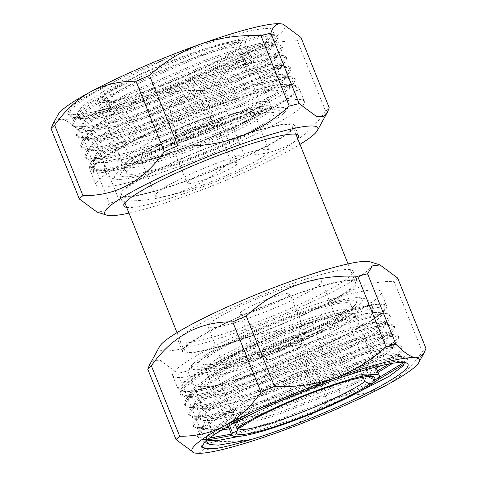 <?xml version="1.0" encoding="UTF-8"?>
<svg xmlns="http://www.w3.org/2000/svg" width="477" height="477" viewBox="0 0 477 477"><rect width="100%" height="100%" fill="white"/><g stroke="black" fill="none" stroke-linecap="round" stroke-linejoin="round"><path stroke-width="0.36" stroke-dasharray="2.38 1.79" d="M173.455 168.435A112.232 13.994 -21.9 0 1 96.098 185.165A112.232 13.994 -21.9 0 1 195.01 130.322A112.232 13.994 -21.9 0 1 304.362 101.446A112.232 13.994 -21.9 0 1 173.455 168.435M178.225 163.957A92.222 11.502 158.1 0 0 281.484 115.16A92.222 11.502 158.1 0 0 195.946 132.636A92.222 11.502 158.1 0 0 122.106 179.227A92.222 11.502 158.1 0 0 178.225 163.957M174.946 144.346A104.511 13.034 158.1 0 0 252.369 111.004L240.963 116.346L166.777 145.515L132.499 155.86L107.194 160.97L98.28 161.166L90.04 160.105L99.639 159.878L126.721 154.363L163.414 143.231L242.841 111.898L273.559 96.67L291.697 85.013L294.231 82.497L295.263 79.599L291.22 78.139L281.68 79.116L255.135 85.967L218.979 98.429L140.626 132.427L110.443 148.991L92.842 161.971L89.694 168.435L94.327 170.766L103.926 170.539L131.008 165.018L167.701 153.892L184.265 148.091L224.649 131.574L243.485 123.018L260.442 114.689C273.059 108.106 282.456 102.489 288.621 97.833C283.493 100.826 276.893 104.224 268.837 108.035L241.326 120.186L208.884 132.803L167.349 146.946L133.071 157.297L107.772 162.407L98.56 162.562L94.458 160.385L96.08 155.782L97.386 154.321L113.8 142.152L141.967 126.643L215.085 94.816L248.827 83.135L273.595 76.69L283.767 75.843L286.254 77.089L282.909 82.116L265.957 92.949L237.254 107.122L163.068 136.285L128.79 146.636L103.485 151.746L94.279 151.901L90.177 149.73L91.793 145.121L93.098 143.66L109.519 131.491L137.68 115.989L210.798 84.155L244.54 72.474L269.308 66.035L279.48 65.188L281.967 66.434L278.622 71.455L261.67 82.288L232.973 96.461L158.781 125.63L124.503 135.975L99.198 141.085L89.992 141.24L85.89 139.069L87.512 134.46L88.811 133L105.232 120.83L133.393 105.328L206.511 73.494L240.253 61.813L265.021 55.374L275.193 54.527L277.686 55.773L274.341 60.794L257.383 71.628L228.686 85.8L154.494 114.969L120.216 125.314L94.911 130.424L85.705 130.579L81.603 128.408L83.225 123.799L84.53 122.339L100.945 110.175L129.106 94.667L202.23 62.833L235.972 51.152L260.74 44.713L270.906 43.866L273.399 45.112L270.054 50.133L253.096 60.967L224.399 75.139L150.207 104.308L115.935 114.659L90.63 119.763L81.418 119.918L77.316 117.747L78.938 113.138L80.243 111.678L96.026 99.908L123.078 84.888A104.511 13.034 -21.9 0 0 77.966 112.214L76.737 116.31L81.138 118.523L90.052 118.332L115.356 113.222L149.635 102.871L223.826 73.708L252.524 59.53L269.475 48.696L271.878 46.323L272.82 43.675L269.052 42.334L260.162 43.276L235.394 49.721L201.652 61.402L128.534 93.23L100.367 108.738L83.952 120.908L81.024 126.971L85.425 129.184L94.339 128.993L119.638 123.883L153.916 113.532L228.107 84.369L256.805 70.191L273.762 59.357L276.159 56.984L277.107 54.336L273.339 52.995L264.449 53.937L239.681 60.376L205.939 72.063L132.815 103.891L104.654 119.399L88.239 131.563L85.311 137.632L89.706 139.844L98.62 139.648L123.925 134.544L158.203 124.193L232.394 95.024L261.092 80.851L278.049 70.018L280.446 67.645L281.394 64.997L277.62 63.656L268.73 64.598L243.962 71.037L210.22 82.718L137.102 114.552L108.941 130.06L92.52 142.224L89.598 148.293L93.993 150.505L102.907 150.309L128.212 145.199L162.49 134.854L236.681 105.685L265.379 91.512L282.33 80.679L284.733 78.3L285.675 75.658L281.907 74.317L273.017 75.259L248.249 81.698L214.507 93.379L141.389 125.212L113.228 140.721L96.807 152.884L93.88 158.954L98.28 161.166M92.949 166.747L92.258 168.333A110.396 13.767 -21.9 0 0 137.674 163.867L111.063 170.116L96.92 171.1L92.949 166.747L101.172 158.412L125.839 143.213L185.636 115.124L253.072 90.582L275.694 84.84L289.563 84.167L289.646 88.185L279.23 96.384L252.369 111.004M92.258 168.333A110.396 13.767 -21.9 0 1 189.381 116.322A110.396 13.767 -21.9 0 1 295.49 86.635A110.396 13.767 -21.9 0 1 288.621 97.833M271.795 36.514L273.637 32.281A110.396 13.767 158.1 0 1 178.821 83.368A110.396 13.767 158.1 0 1 71.323 114.277L85.377 113.842L110.956 108.064L175.721 86.128L244.111 55.588L264.175 43.729L271.801 36.514L269.058 33.515L248.934 36.318L211.549 47.724L172.352 62.636L123.078 84.888M273.637 32.281A110.396 13.767 158.1 0 0 166.801 58.534L134.77 73.947C125.856 78.496 115.249 84.179 107.319 88.966L96.33 95.907L87.625 102.203C82.175 106.538 79.695 109.215 77.966 112.214M71.323 114.277L69.576 108.78L70.876 107.343L69.439 108.947L67.728 113.8L72.11 116.096L81.961 115.905L109.048 110.39L145.741 99.258L225.162 67.925L255.881 52.697L274.019 41.046L277.59 35.626L274.865 34.266L264.008 35.143L237.457 41.994L201.3 54.456L122.947 88.454L92.765 105.018L75.163 118.004L73.726 119.608L72.015 124.461L76.398 126.757L86.248 126.566L113.329 121.045L150.022 109.919L229.449 78.586L260.168 63.358L278.306 51.701L281.871 46.287L279.146 44.921L268.289 45.804L241.744 52.655L205.587 65.116L127.234 99.115L97.052 115.678L79.45 128.659L78.013 130.269L76.302 135.122L80.679 137.418L90.535 137.227L117.616 131.706L154.309 120.574L233.736 89.241L264.449 74.013L282.593 62.362L286.158 56.948L283.433 55.582L272.576 56.465L246.031 63.316L209.874 75.777L131.521 109.776L101.339 126.339L83.731 139.32L82.294 140.924L80.583 145.783L84.966 148.079L94.816 147.888L121.903 142.367L158.597 131.235L238.017 99.902L268.736 84.673L286.874 73.023L290.445 67.609L287.72 66.243L276.863 67.126L250.318 73.977L214.155 86.438L135.808 120.437L105.62 137L88.018 149.981L86.581 151.585L84.87 156.438L89.253 158.74L99.103 158.549L126.184 153.028L162.884 141.896L242.304 110.563L273.023 95.334L291.161 83.684L294.732 78.27L292.002 76.904L281.15 77.781L254.599 84.638L218.442 97.099L140.089 131.097L109.907 147.655L92.305 160.642L90.868 162.246L89.157 167.099L93.54 169.401L103.39 169.21L130.471 163.689L167.165 152.557L246.591 121.224L260.442 114.689M70.876 107.343C72.498 105.375 78.455 101.267 88.746 95.024C100.593 88.334 110.747 83.04 119.196 79.128L89.014 95.692L71.413 108.673L68.265 115.13L72.898 117.467L82.497 117.241L109.579 111.719L146.278 100.587L225.699 69.254L256.417 54.026L274.555 42.375L277.089 39.853L278.127 36.962L274.078 35.495L264.544 36.473L237.993 43.329L201.837 55.791L123.483 89.789L93.301 106.347L75.7 119.333L72.552 125.791L77.185 128.128L86.784 127.902L113.866 122.38L150.559 111.248L229.986 79.915L260.704 64.687L278.842 53.036L281.376 50.514L282.408 47.622L278.365 46.156L268.825 47.134L242.28 53.984L206.124 66.452L127.77 100.45L97.588 117.008L79.981 129.994L76.833 136.452L81.472 138.783L91.071 138.563L118.153 133.041L154.846 121.909L234.267 90.576L264.985 75.348L283.129 63.697L285.657 61.175L286.695 58.283L282.646 56.817L273.112 57.795L246.567 64.645L210.405 77.113L132.057 111.111L101.875 127.669L84.268 140.655L81.12 147.113L85.753 149.444L95.352 149.218L122.434 143.702L159.133 132.57L238.554 101.237L269.272 86.009L287.41 74.358L289.944 71.836L290.982 68.944L286.933 67.478L277.399 68.455L250.848 75.306L214.692 87.774L136.339 121.772L106.156 138.33L88.555 151.316L85.407 157.774L90.04 160.105M167.737 154.22A112.232 13.994 -21.9 0 1 90.386 170.951A112.232 13.994 -21.9 0 1 189.297 116.108A112.232 13.994 -21.9 0 1 298.65 87.231A112.232 13.994 -21.9 0 1 167.737 154.22M137.674 163.867L159.753 156.867L184.265 148.091M119.196 79.128C131.789 73.124 151.513 64.532 166.801 58.534M282.95 24.208A122.553 15.282 -21.9 0 1 252.047 51.289A122.553 15.282 -21.9 0 1 142.134 98.966A122.553 15.282 -21.9 0 1 61.467 119.202A122.553 15.282 -21.9 0 1 58.099 114.599M215.962 84.703A137.37 17.13 -21.9 0 1 202.457 90.558L230.773 160.987A137.37 17.13 158.1 0 0 244.278 155.132L215.962 84.703C226.342 70.089 238.369 58.951 252.047 51.289C265.904 44.087 281.001 40.581 297.332 40.778L325.648 111.207C304.66 140.894 277.536 155.538 244.278 155.132M230.773 160.987C200.519 188.981 161.9 202.814 119.328 200.704L91.018 130.269C106.329 116.352 123.37 105.918 142.134 98.966C161.083 92.478 181.188 89.67 202.457 90.558M91.018 130.269A137.37 17.13 -21.9 0 1 81.108 132.755L109.418 203.19A137.37 17.13 158.1 0 0 119.328 200.704M52.822 124.264L56.435 120.156L61.467 119.202C66.649 120.144 73.19 124.664 81.108 132.755M300.927 37.403A137.37 17.13 -21.9 0 1 297.332 40.778M109.418 203.19L104.719 211.096L97.022 212.074M325.648 111.207A137.37 17.13 158.1 0 0 329.237 107.832M128.969 213.112A114.838 14.322 158.1 0 0 183.883 196.524A114.838 14.322 158.1 0 0 299.985 144.364M126.667 207.394A94.118 11.734 158.1 0 0 215.664 181.695A94.118 11.734 158.1 0 0 297.684 138.646M229.61 139.445A94.118 11.734 158.1 0 0 119.822 195.624A94.118 11.734 158.1 0 0 211.532 171.41A94.118 11.734 158.1 0 0 294.476 125.415A94.118 11.734 158.1 0 0 229.61 139.445M229.139 139.886A92.156 11.49 158.1 0 0 121.647 194.89A92.156 11.49 158.1 0 0 185.159 181.153A92.156 11.49 158.1 0 0 292.657 126.143A92.156 11.49 158.1 0 0 229.139 139.886M247.861 337.114A92.156 11.49 -21.9 0 1 184.343 350.857A92.156 11.49 -21.9 0 1 265.564 305.817A92.156 11.49 -21.9 0 1 355.353 282.11A92.156 11.49 -21.9 0 1 247.861 337.114M124.539 158.036A79.516 9.916 158.1 0 0 122.154 162.252A79.516 9.916 158.1 0 0 122.303 162.526A79.516 9.916 158.1 0 0 176.955 150.398A79.516 9.916 158.1 0 0 269.046 105.244A79.516 9.916 158.1 0 0 269.779 103.241A79.516 9.916 158.1 0 0 269.702 102.937A79.516 9.916 158.1 0 0 203.655 118.928A79.516 9.916 158.1 0 0 124.539 158.036M189.607 138.992A27.058 3.375 -21.9 0 1 170.957 143.022A27.058 3.375 -21.9 0 1 202.516 126.87A27.058 3.375 -21.9 0 1 221.167 122.839A27.058 3.375 -21.9 0 1 189.607 138.992M191.456 137.251A19.301 2.409 -21.9 0 1 178.154 140.131A19.301 2.409 -21.9 0 1 200.668 128.611A19.301 2.409 -21.9 0 1 213.97 125.731A19.301 2.409 -21.9 0 1 191.456 137.251M218.687 167.099A27.058 3.375 -21.9 0 1 237.337 163.062A27.058 3.375 -21.9 0 1 213.487 176.287A27.058 3.375 -21.9 0 1 187.127 183.246A27.058 3.375 -21.9 0 1 218.687 167.099M226.831 159.455A61.181 7.626 -21.9 0 1 268.998 150.338A61.181 7.626 -21.9 0 1 197.633 186.853A61.181 7.626 -21.9 0 1 155.466 195.975A61.181 7.626 -21.9 0 1 226.831 159.455M182.774 149.897A61.181 7.626 -21.9 0 1 140.614 159.02A61.181 7.626 -21.9 0 1 194.533 129.118A61.181 7.626 -21.9 0 1 254.14 113.377A61.181 7.626 -21.9 0 1 182.774 149.897M180.521 152.014A70.638 8.807 158.1 0 0 262.463 111.713A70.638 8.807 158.1 0 0 262.91 109.853A70.638 8.807 158.1 0 0 194.091 128.027A70.638 8.807 158.1 0 0 131.837 162.544A70.638 8.807 158.1 0 0 180.521 152.014M112.184 95.454A70.638 8.807 -21.9 0 1 183.991 61.39A70.638 8.807 -21.9 0 1 238.369 48.791A70.638 8.807 -21.9 0 1 238.261 50.025A70.638 8.807 -21.9 0 1 237.916 50.651L240.014 45.774A74.555 9.296 158.1 0 0 240.444 45.023A74.555 9.296 158.1 0 0 187.199 55.541A74.555 9.296 158.1 0 0 107.182 93.11L112.184 95.454L117.992 109.895A70.638 8.807 158.1 0 0 113.544 114.069L107.742 99.627L102.74 97.278A74.555 9.296 158.1 0 0 103.187 100.2A74.555 9.296 158.1 0 0 164.154 84.334A74.555 9.296 158.1 0 0 235.572 49.948L233.474 54.819A70.638 8.807 -21.9 0 1 165.757 87.357A70.638 8.807 -21.9 0 1 108.225 102.305A70.638 8.807 -21.9 0 1 107.289 101.482A70.638 8.807 -21.9 0 1 107.742 99.627M233.474 54.819L239.275 69.26A70.638 8.807 158.1 0 0 243.723 65.093L237.916 50.651M240.014 45.774L244.498 44.176A79.516 9.916 158.1 0 0 245.154 41.869A79.516 9.916 158.1 0 0 183.406 56.25A79.516 9.916 158.1 0 0 102.704 94.708L107.182 93.11M102.704 94.708L109.96 112.757L117.992 109.895M243.723 65.093L251.755 62.231L244.498 44.176M102.74 97.278L98.256 98.876A79.516 9.916 158.1 0 0 97.6 101.184A79.516 9.916 158.1 0 0 159.354 86.802A79.516 9.916 158.1 0 0 240.056 48.35L247.313 66.398L239.275 69.26M247.313 66.398A79.516 9.916 158.1 0 0 251.755 62.231M240.056 48.35L235.572 49.948M113.544 114.069L105.512 116.931L98.256 98.876M109.96 112.757A79.516 9.916 158.1 0 0 105.512 116.931M197.448 120.609A19.301 2.409 158.1 0 0 174.922 132.081A19.301 2.409 158.1 0 0 174.94 132.129A19.301 2.409 158.1 0 0 188.242 129.255A19.301 2.409 158.1 0 0 210.751 117.736A19.301 2.409 158.1 0 0 210.727 117.688A19.301 2.409 158.1 0 0 197.448 120.609M179.698 104.242A14.704 1.836 -21.9 0 1 169.55 106.395A14.704 1.836 -21.9 0 1 182.524 99.252A14.704 1.836 -21.9 0 1 196.834 95.43A14.704 1.836 -21.9 0 1 179.698 104.242M303.545 308.565A112.232 13.994 158.1 0 0 172.638 375.554A112.232 13.994 158.1 0 0 281.99 346.678A112.232 13.994 158.1 0 0 380.902 291.835A112.232 13.994 158.1 0 0 303.545 308.565M298.775 313.043A92.222 11.502 -21.9 0 1 354.894 297.773A92.222 11.502 -21.9 0 1 281.054 344.364A92.222 11.502 -21.9 0 1 195.516 361.84A92.222 11.502 -21.9 0 1 298.775 313.043M316.978 327.335A104.511 13.034 -21.9 0 1 374.648 312.536L368.739 313.365L343.971 319.805L310.223 331.485L237.105 363.319L208.944 378.827L192.523 390.991L186.006 398.921L187.443 397.311L205.05 384.331L235.233 367.767L313.586 333.769L349.742 321.307L376.287 314.456L387.145 313.574L389.87 314.939L386.304 320.353L368.166 332.01L337.448 347.238L258.021 378.571L221.328 389.697L194.246 395.218L184.396 395.409L180.014 393.114L181.725 388.26L183.162 386.656L200.763 373.67L230.946 357.106L309.299 323.108L324.956 317.426C337.823 313.192 348.854 309.967 358.048 307.754C364.356 306.001 378.058 303.837 379.632 304.201C385.088 304.344 386.674 306.043 384.408 309.311C385.368 307.802 384.504 307.063 381.815 307.087C377.82 307.349 376.472 307.534 368.626 309.436C364.547 310.378 357.076 312.691 346.224 316.364L309.651 330.054L236.532 361.882L208.366 377.39L191.951 389.56L189.023 395.624L193.423 397.836L202.331 397.645L227.636 392.535L261.915 382.184L336.106 353.022L364.804 338.843L381.761 328.009L384.158 325.636L385.106 322.989L381.332 321.647L372.448 322.589L347.673 329.029L313.932 340.715L240.813 372.543L212.653 388.051L196.232 400.215L193.31 406.285L197.705 408.497L206.619 408.3L231.923 403.196L266.202 392.845L340.393 363.677L369.091 349.504L386.042 338.67L388.445 336.297L389.387 333.65L385.619 332.308L376.729 333.25L351.96 339.69L318.219 351.37L245.1 383.204L216.94 398.712L200.519 410.876L197.591 416.94L201.992 419.158L210.906 418.961L236.21 413.851L270.489 403.506L344.674 374.338L373.378 360.165L390.329 349.331L392.732 346.952L393.674 344.311L389.906 342.969L381.016 343.911L356.247 350.351L322.506 362.031L249.388 393.865L221.221 409.373L204.806 421.537L201.878 427.601L206.279 429.819L215.193 429.622L225.031 428.072M228.71 427.32L274.77 414.167L348.961 384.999L377.438 370.945M389.369 363.862L394.616 359.992L397.013 357.613L397.961 354.966L394.193 353.63L385.303 354.572L360.534 361.011L326.793 372.692L253.669 404.526L225.508 420.028L209.087 432.198L206.165 438.262L207.28 439.496M397.961 354.971L398.539 356.402L396.047 355.156L385.875 356.003L361.107 362.448L327.365 374.129L254.247 405.957L228.662 419.891L212.021 431.429A104.511 13.034 158.1 0 0 206.636 437.212A104.511 13.034 158.1 0 0 206.475 439.037A104.511 13.034 158.1 0 0 206.982 439.728M398.539 356.402L395.194 361.423L392.887 363.241M378.017 372.382L349.54 386.436L275.348 415.598L229.288 428.757M221.161 430.308L215.765 431.059L206.559 431.214L202.457 429.038L204.078 424.435L205.384 422.974L221.799 410.804L249.96 395.296L323.084 363.468L356.826 351.787L381.594 345.342L391.76 344.495L394.252 345.742L390.907 350.768L373.95 361.602L345.253 375.775L271.061 404.937L236.783 415.288L211.484 420.398L202.278 420.553L198.17 418.383L199.791 413.774L201.097 412.313L217.512 400.143L245.679 384.641L318.797 352.807L352.539 341.127L377.307 334.687L387.479 333.84L389.965 335.087L386.62 340.107L369.669 350.941L340.972 365.114L266.78 394.282L232.502 404.627L207.197 409.737L197.991 409.892L193.889 407.722L195.504 403.113L196.81 401.652L213.231 389.482L241.392 373.98L314.51 342.146L348.252 330.466L373.02 324.026L383.192 323.179L385.678 324.426L382.333 329.446L365.382 340.28L336.684 354.453L262.493 383.621L228.215 393.966L202.91 399.076L193.704 399.231L189.602 397.061L191.223 392.452M381.773 315.47L384.408 309.311A110.396 13.767 158.1 0 1 285.83 361.393A110.396 13.767 158.1 0 1 181.51 390.365A110.396 13.767 158.1 0 1 275.509 335.874L217.124 363.236L194.372 376.77L183.878 385.589L184.033 391.414L194.843 391.838L215.461 387.861L287.214 364.231L352.932 335.051L374.218 322.595L381.773 315.47L379.102 312.542L374.648 312.536M229.944 425.347L275.628 402.564L331.587 379.722L379.304 364.5L393.877 361.53L403.262 361.626L404.359 362.49M354.465 394.199L294.416 418.937L239.555 436.324M212.021 431.429L207.936 435.62L206.004 438.661L205.504 440.951M205.122 441.285L222.723 428.304L252.911 411.74L331.259 377.742L367.421 365.281L393.966 358.43L403.5 357.452L407.549 358.913L406.511 361.81L404.418 363.945M374.212 382.077L355.121 391.212L275.7 422.544L232.013 435.423M207.388 439.561L202.326 439.418L197.687 437.087L200.835 430.624L218.442 417.643L248.624 401.079L326.978 367.081L363.134 354.62L389.679 347.769L399.213 346.791L403.262 348.252L402.23 351.15L399.696 353.666L380.855 365.704M376.311 368.137L350.839 380.551L271.413 411.884L234.72 423.016L207.638 428.531L198.038 428.757L193.406 426.426L196.554 419.969L214.155 406.982L244.337 390.419L322.69 356.426L358.847 343.959L385.398 337.108L394.932 336.13L398.975 337.597L397.943 340.489L395.409 343.011L377.271 354.661L346.552 369.89L267.126 401.223L230.433 412.355L203.351 417.87L193.751 418.096L189.119 415.765L192.267 409.308L209.868 396.321L240.05 379.764L318.403 345.765L354.566 333.298L381.111 326.447L390.645 325.469L394.694 326.936L393.656 329.828L391.122 332.35L372.984 344L342.265 359.229L262.845 390.562L226.152 401.694L199.064 407.215L189.47 407.436L184.832 405.104L187.98 398.647L205.587 385.66L235.769 369.103L314.116 335.104L350.279 322.637L376.824 315.786L386.358 314.808L390.407 316.275L389.375 319.167L386.841 321.689L368.697 333.34L337.978 348.568L258.558 379.901L221.865 391.033L194.783 396.554L185.183 396.781L180.55 394.443L183.699 387.986L201.3 375L231.482 358.442L309.835 324.443L345.992 311.982L372.537 305.125L379.632 304.201M201.658 446.824L201.437 446.412L203.148 441.559L204.585 439.955L222.193 426.969L252.375 410.411L330.722 376.413L366.885 363.945L393.43 357.094L404.287 356.218L407.012 357.583L404.055 362.454M373.676 380.747L354.584 389.876L275.163 421.209L231.434 434.1M209.141 438.083L200.871 437.94L197.156 435.751L198.861 430.898L200.304 429.294L217.906 416.308L248.088 399.75L326.441 365.752L362.598 353.29L389.143 346.433L400 345.557L402.725 346.922L399.16 352.336L381.022 363.987L350.303 379.215L270.876 410.548L234.183 421.68L207.101 427.201L197.251 427.392L192.869 425.09L194.58 420.237L196.017 418.633L213.618 405.653L243.801 389.089L322.154 355.091L358.31 342.629L384.861 335.778L395.719 334.896L398.444 336.261L394.873 341.675L376.735 353.326L346.016 368.554L266.595 399.887L229.896 411.019L202.814 416.54L192.964 416.731L188.582 414.435L190.293 409.576L191.73 407.972L209.331 394.992L239.52 378.428L317.867 344.43L354.029 331.968L380.574 325.117L391.432 324.235L394.157 325.6L390.585 331.014L372.448 342.665L341.729 357.893L262.308 389.226L225.615 400.358L198.533 405.879L188.677 406.07L184.295 403.775L186.006 398.921M309.263 322.78A112.232 13.994 158.1 0 0 178.35 389.769A112.232 13.994 158.1 0 0 287.703 360.892A112.232 13.994 158.1 0 0 386.614 306.049A112.232 13.994 158.1 0 0 309.263 322.78M275.509 335.874L300.588 326.071L324.956 317.426M149.551 364.881L153.886 360.385L160.117 360.266L177.832 373.378L206.147 443.807C204.186 450.521 200.71 453.633 195.713 453.15L193.751 452.691M206.147 443.807A137.37 17.13 158.1 0 0 216.057 441.32L187.747 370.891A137.37 17.13 -21.9 0 1 177.832 373.378M187.747 370.891C217.995 342.897 256.614 329.07 299.186 331.181L327.502 401.61C312.185 415.533 295.144 425.967 276.38 432.913C257.437 439.406 237.325 442.209 216.057 441.32M327.502 401.61A137.37 17.13 158.1 0 0 341.001 395.755L312.691 325.32A137.37 17.13 -21.9 0 1 299.186 331.181M312.691 325.32C333.679 295.633 360.803 280.989 394.062 281.394L422.372 351.823C411.997 366.437 399.97 377.575 386.292 385.237C372.436 392.44 357.339 395.946 341.001 395.755M422.372 351.823A137.37 17.13 158.1 0 0 425.967 348.454M397.657 278.025A137.37 17.13 -21.9 0 1 394.062 281.394M370.259 261.849A114.838 14.322 -21.9 0 1 287.846 312.53A114.838 14.322 -21.9 0 1 159.562 346.552M243.252 327.264A94.118 11.734 -21.9 0 1 178.386 341.299A94.118 11.734 -21.9 0 1 261.336 295.305A94.118 11.734 -21.9 0 1 353.04 271.085A94.118 11.734 -21.9 0 1 243.252 327.264M247.39 337.555A94.118 11.734 -21.9 0 1 182.524 351.585A94.118 11.734 -21.9 0 1 265.468 305.59A94.118 11.734 -21.9 0 1 357.178 281.376A94.118 11.734 -21.9 0 1 247.39 337.555M209.683 369.842A79.516 9.916 -21.9 0 1 300.045 326.602A79.516 9.916 -21.9 0 1 354.697 314.474A79.516 9.916 -21.9 0 1 354.846 314.748A79.516 9.916 -21.9 0 1 349.748 321.224A79.516 9.916 -21.9 0 1 269.046 359.682A79.516 9.916 -21.9 0 1 207.298 374.063A79.516 9.916 -21.9 0 1 207.221 373.759A79.516 9.916 -21.9 0 1 209.683 369.842M287.392 338.008A27.058 3.375 158.1 0 0 255.833 354.161A27.058 3.375 158.1 0 0 274.484 350.13A27.058 3.375 158.1 0 0 306.043 333.978A27.058 3.375 158.1 0 0 287.392 338.008M285.544 339.749A19.301 2.409 158.1 0 0 263.03 351.269A19.301 2.409 158.1 0 0 276.332 348.389A19.301 2.409 158.1 0 0 298.846 336.869A19.301 2.409 158.1 0 0 285.544 339.749M258.313 309.901A27.058 3.375 158.1 0 0 289.873 293.754A27.058 3.375 158.1 0 0 263.513 300.713A27.058 3.375 158.1 0 0 239.663 313.938A27.058 3.375 158.1 0 0 258.313 309.901M250.169 317.545A61.181 7.626 158.1 0 0 321.534 281.025A61.181 7.626 158.1 0 0 279.367 290.147A61.181 7.626 158.1 0 0 208.002 326.662A61.181 7.626 158.1 0 0 250.169 317.545M294.226 327.103A61.181 7.626 158.1 0 0 222.86 363.623A61.181 7.626 158.1 0 0 282.467 347.882A61.181 7.626 158.1 0 0 336.386 317.98A61.181 7.626 158.1 0 0 294.226 327.103M296.479 324.986A70.638 8.807 -21.9 0 1 345.163 314.456A70.638 8.807 -21.9 0 1 282.909 348.973A70.638 8.807 -21.9 0 1 214.09 367.147A70.638 8.807 -21.9 0 1 214.537 365.287A70.638 8.807 -21.9 0 1 296.479 324.986M238.297 428.173L239.084 426.349A70.638 8.807 158.1 0 0 238.738 426.975A70.638 8.807 158.1 0 0 238.589 428.066M369.735 376.377A70.638 8.807 158.1 0 0 369.711 375.518A70.638 8.807 158.1 0 0 368.775 374.695A70.638 8.807 158.1 0 0 311.242 389.643A70.638 8.807 158.1 0 0 243.526 422.181L241.428 427.052M239.084 426.349L233.277 411.907A70.638 8.807 -21.9 0 1 237.725 407.74L243.526 422.181M368.876 376.425L363.456 362.931A70.638 8.807 -21.9 0 1 359.008 367.105L363.069 377.206M229.574 425.55L225.245 414.769L233.277 411.907M359.008 367.105L367.04 364.243L373.032 379.143M378.744 378.124L371.488 360.069L363.456 362.931M371.488 360.069A79.516 9.916 -21.9 0 1 367.04 364.243M237.725 407.74L229.687 410.602L234.601 422.819M225.245 414.769A79.516 9.916 -21.9 0 1 229.687 410.602M279.552 356.391A19.301 2.409 -21.9 0 1 266.273 359.312A19.301 2.409 -21.9 0 1 266.249 359.264A19.301 2.409 -21.9 0 1 288.758 347.745A19.301 2.409 -21.9 0 1 302.06 344.871A19.301 2.409 -21.9 0 1 302.078 344.919A19.301 2.409 -21.9 0 1 279.552 356.391M297.302 372.758A14.704 1.836 158.1 0 0 280.166 381.57A14.704 1.836 158.1 0 0 294.476 377.748A14.704 1.836 158.1 0 0 307.45 370.605A14.704 1.836 158.1 0 0 297.302 372.758M256.286 352.914A85.83 10.703 158.1 0 0 352.384 307.498A85.83 10.703 158.1 0 0 353.827 306.234A85.83 10.703 158.1 0 0 270.268 324.777A85.83 10.703 158.1 0 0 204.061 367.123A85.83 10.703 158.1 0 0 256.286 352.914M295.74 315.893A79.516 9.916 158.1 0 0 202.993 363.355A79.516 9.916 158.1 0 0 269.04 347.357A79.516 9.916 158.1 0 0 348.156 308.255A79.516 9.916 158.1 0 0 350.541 304.04A79.516 9.916 158.1 0 0 295.74 315.893M350.714 314.611A79.516 9.916 158.1 0 0 353.177 310.694A79.516 9.916 158.1 0 0 353.099 310.39A79.516 9.916 158.1 0 0 275.623 330.853A79.516 9.916 158.1 0 0 205.545 369.705A79.516 9.916 158.1 0 0 205.7 369.979A79.516 9.916 158.1 0 0 272.743 353.278A79.516 9.916 158.1 0 0 350.714 314.611M220.714 124.086A85.83 10.703 -21.9 0 1 272.939 109.877A85.83 10.703 -21.9 0 1 277.292 115.845A85.83 10.703 -21.9 0 1 177.337 163.378A85.83 10.703 -21.9 0 1 124.616 169.502A85.83 10.703 -21.9 0 1 220.714 124.086M181.26 161.107A79.516 9.916 -21.9 0 1 126.459 172.96A79.516 9.916 -21.9 0 1 196.536 134.109A79.516 9.916 -21.9 0 1 274.007 113.645A79.516 9.916 -21.9 0 1 271.622 117.867A79.516 9.916 -21.9 0 1 181.26 161.107M269.07 111.511A79.516 9.916 -21.9 0 1 189.947 150.613A79.516 9.916 -21.9 0 1 123.901 166.61A79.516 9.916 -21.9 0 1 123.823 166.306A79.516 9.916 -21.9 0 1 193.978 127.753A79.516 9.916 -21.9 0 1 271.3 107.021A79.516 9.916 -21.9 0 1 271.455 107.295A79.516 9.916 -21.9 0 1 269.07 111.511M286.254 77.089L285.675 75.658M281.967 66.434L281.394 64.997M277.686 55.773L277.107 54.336M273.399 45.112L272.82 43.675M94.458 160.385L93.88 158.948M90.171 149.724L89.598 148.287M85.89 139.063L85.311 137.632M81.603 128.402L81.024 126.971M77.316 117.741L76.737 116.31M289.563 84.167L295.49 86.635M274.865 34.266L269.058 33.515M73.726 119.608L78.938 113.138M279.146 44.921L270.906 43.866M78.013 130.269L83.225 123.799M283.433 55.582L275.193 54.527M82.294 140.924L87.512 134.46M287.72 66.243L279.48 65.188M86.581 151.585L91.793 145.121M292.002 76.904L283.767 75.843M90.868 162.246L96.08 155.782M68.265 115.13L67.728 113.8M278.127 36.962L277.59 35.626M72.552 125.791L72.015 124.461M282.408 47.622L281.871 46.287M76.833 136.452L76.302 135.122M286.695 58.283L286.158 56.948M81.12 147.113L80.583 145.783M290.982 68.944L290.445 67.609M85.407 157.774L84.87 156.438M295.263 79.599L294.732 78.27M89.694 168.435L89.157 167.099M304.362 101.446L298.65 87.231M96.098 185.165L90.386 170.951M81.138 118.523L72.898 117.467M271.878 46.323L277.089 39.853M85.425 129.184L77.185 128.128M276.159 56.984L281.376 50.514M89.706 139.844L81.472 138.783M280.446 67.645L285.657 61.175M93.993 150.505L85.753 149.444M284.733 78.3L289.944 71.836M96.92 171.1L94.327 170.766M289.646 88.185L294.231 82.497M119.822 195.624L123.96 205.915M294.476 125.415L298.614 135.701M355.353 282.11L348.031 263.888M295.907 134.222L292.657 126.143M184.343 350.857L177.015 332.636M124.891 202.969L121.647 194.89M122.303 162.526C119.93 160.278 118.6 159.336 118.314 159.7C119.155 160.039 123.376 159.461 130.978 157.97C141.776 155.568 155.544 151.406 172.269 145.473C200.674 135.402 233.11 121.23 252.673 110.396C263.876 103.932 269.887 99.943 270.703 98.441C270.203 98.542 269.893 100.14 269.779 103.241M281.484 115.16C284.226 113.127 286.456 110.479 288.18 107.224C289.569 104.099 289.67 100.969 288.472 97.833C287.512 94.911 284.841 92.616 280.464 90.946C274.09 89.604 265.79 90.32 255.565 93.081C237.218 97.546 215.026 104.982 188.993 115.38C163.396 125.731 142.444 135.605 126.149 144.99C116.513 150.225 109.829 155.58 106.085 161.047C104.081 165.292 103.742 168.798 105.077 171.571C106.311 175.721 112.244 180.401 122.106 179.227M170.957 143.022L187.127 183.246M221.167 122.839L237.337 163.062M268.998 150.338L254.14 113.377M155.466 195.975L140.614 159.02M238.261 50.025L240.444 45.023M108.225 102.305L103.187 100.2M107.289 101.482L131.837 162.544M238.369 48.791L262.91 109.853M97.6 101.184L122.154 162.252M245.154 41.869L269.702 102.937M174.94 132.129L178.154 140.131M210.751 117.736L213.97 125.731M169.55 106.395L174.922 132.081M196.834 95.43L210.727 117.688M189.023 395.624L189.602 397.055M193.31 406.285L193.883 407.716M197.591 416.94L198.17 418.377M201.878 427.601L202.457 429.038M206.165 438.262L206.475 439.037M385.106 322.989L385.678 324.426M389.387 333.65L389.965 335.087M393.674 344.311L394.252 345.747M184.033 391.414L181.51 390.365M206.636 437.212L206.004 438.661M403.256 361.626L406.595 363.021M406.511 361.81L403.345 365.74M202.326 439.418L207.507 440.086M402.23 351.15L397.013 357.613M198.038 428.757L206.279 429.819M397.943 340.489L392.732 346.952M193.751 418.096L201.992 419.158M393.656 329.828L388.445 336.297M189.47 407.436L197.705 408.497M389.375 319.167L384.158 325.636M185.183 396.781L193.423 397.836M201.765 447.223L201.437 446.412M407.012 357.583L407.549 358.913M197.156 435.751L197.687 437.087M402.725 346.922L403.262 348.252M192.869 425.09L193.406 426.426M398.444 336.261L398.975 337.597M188.582 414.435L189.119 415.765M394.157 325.6L394.694 326.936M184.295 403.775L184.832 405.104M389.87 314.939L390.407 316.275M180.014 393.114L180.55 394.443M172.638 375.554L178.35 389.769M380.902 291.835L386.614 306.049M207.936 435.62L203.148 441.559M396.047 355.156L404.287 356.218M204.078 424.435L198.861 430.898M391.76 344.495L400 345.557M199.791 413.774L194.58 420.237M387.479 333.84L395.719 334.896M195.504 403.113L190.293 409.576M383.192 323.179L391.432 324.235M183.878 385.589L181.725 388.26M379.102 312.542L387.145 313.574M357.178 281.376L353.04 271.085M182.524 351.585L178.386 341.299M354.697 314.474C357.07 316.722 358.4 317.664 358.686 317.3C357.845 316.961 353.624 317.539 346.022 319.03C335.224 321.432 321.456 325.594 304.731 331.527C283.177 339.26 262.702 347.727 243.306 356.939C222.681 366.431 206.744 377.039 206.297 378.559C206.75 378.625 207.06 377.027 207.221 373.759M354.894 297.773C358.281 297.344 361.721 297.708 365.215 298.864C368.387 300.158 370.623 302.352 371.929 305.441C373.258 308.214 372.919 311.719 370.915 315.953C367.242 321.331 360.761 326.56 351.471 331.646C335.134 341.121 313.973 351.114 287.983 361.626C262.344 371.875 240.39 379.251 222.133 383.752C211.555 386.644 203.023 387.413 196.536 386.054C192.153 384.379 189.482 382.077 188.522 379.155C186.543 375.304 187.586 367.821 195.516 361.84M306.043 333.978L289.873 293.754M255.833 354.161L239.663 313.938M208.002 326.662L222.86 363.623M321.534 281.025L336.386 317.98M238.738 426.975L236.556 431.977M368.775 374.695L373.813 376.8M369.711 375.518L345.163 314.456M238.631 428.209L214.09 367.147M375.834 366.956L354.846 314.748M228.28 426.259L207.298 374.063M302.06 344.871L298.846 336.869M266.249 359.264L263.03 351.269M307.45 370.605L302.078 344.919M280.166 381.57L266.273 359.312M353.099 310.39L350.541 304.04M205.545 369.705L202.993 363.355M353.177 310.694C353.296 307.576 353.6 305.978 354.101 305.894L352.384 307.498M205.7 369.979C203.321 367.731 201.992 366.789 201.711 367.153L204.061 367.123M123.901 166.61L126.459 172.96M271.455 107.295L274.007 113.645M123.823 166.306C123.704 169.424 123.4 171.022 122.899 171.106L124.616 169.502M271.3 107.021C273.679 109.269 275.008 110.211 275.289 109.847L272.939 109.877"/><path stroke-width="0.72" d="M90.708 91.763A122.553 15.282 -21.9 0 1 200.62 44.087A122.553 15.282 -21.9 0 1 281.287 23.85A122.553 15.282 -21.9 0 1 282.95 24.208L281.287 23.85C276.29 23.367 272.814 26.479 270.853 33.193L299.168 103.622A137.37 17.13 158.1 0 0 289.253 106.109L260.943 35.68C239.675 34.791 219.569 37.594 200.62 44.087C181.856 51.033 164.815 61.467 149.498 75.39L177.814 145.819A137.37 17.13 158.1 0 0 164.309 151.68L135.999 81.245C119.667 81.054 104.57 84.56 90.708 91.763C77.035 99.425 65.003 110.557 54.628 125.177L82.938 195.606A137.37 17.13 158.1 0 0 79.343 198.975L51.033 128.546L52.822 124.264L58.099 114.599A122.553 15.282 -21.9 0 1 90.708 91.763M51.033 128.546A137.37 17.13 -21.9 0 1 54.628 125.177M135.999 81.245A137.37 17.13 -21.9 0 1 149.498 75.39M260.943 35.68A137.37 17.13 -21.9 0 1 270.853 33.193M299.168 103.622L316.835 116.716L323.09 116.621L327.449 112.119L329.237 107.832L300.927 37.403L283.249 24.309M299.985 144.364A114.838 14.322 158.1 0 0 317.438 130.448A114.838 14.322 158.1 0 0 282.318 131.27A114.838 14.322 158.1 0 0 158.155 178.416A114.838 14.322 158.1 0 0 106.741 215.151L97.022 212.074L79.343 198.975M82.938 195.606C116.054 196.089 143.178 181.445 164.309 151.68M177.814 145.819C220.171 147.942 258.832 134.228 289.253 106.109M106.741 215.151A114.838 14.322 158.1 0 0 128.969 213.112M297.684 138.646A94.118 11.734 158.1 0 0 298.614 135.701A94.118 11.734 158.1 0 0 233.748 149.736A94.118 11.734 158.1 0 0 123.96 205.915A94.118 11.734 158.1 0 0 126.667 207.394M225.031 428.072L228.71 427.32M377.438 370.945L389.369 363.862M207.28 439.496L210.56 440.474L218.454 440.39A104.511 13.034 158.1 0 1 206.982 439.728M392.887 363.241L378.017 372.382M229.288 428.757L221.161 430.308M404.359 362.49L403.345 365.74L389.357 376.186L354.465 394.199M239.555 436.324L218.454 440.39M201.658 446.824L206.273 448.768L215.67 448.517L207.209 449.179L201.765 447.223L205.122 441.285L215.014 434.082L229.944 425.347A110.396 13.767 -21.9 0 1 334.192 379.96A110.396 13.767 -21.9 0 1 406.595 363.021A110.396 13.767 -21.9 0 1 362.794 395.206A110.396 13.767 -21.9 0 1 250.789 439.639L218.555 445.142L209.391 444.54L205.504 440.951M404.418 363.945L374.212 382.077M232.013 435.423L211.925 439.192L207.388 439.561M380.855 365.704L376.311 368.137M404.055 362.454L373.676 380.747M231.434 434.1L209.141 438.083M215.67 448.517C223.027 447.42 237.415 443.848 250.789 439.639M195.713 453.15A122.553 15.282 158.1 0 0 276.38 432.913A122.553 15.282 158.1 0 0 386.292 385.237A122.553 15.282 158.1 0 0 418.901 362.401A122.553 15.282 158.1 0 0 415.533 357.798A122.553 15.282 158.1 0 0 334.866 378.034A122.553 15.282 158.1 0 0 224.953 425.711A122.553 15.282 158.1 0 0 194.05 452.792A122.553 15.282 158.1 0 0 195.713 453.15M395.892 344.245A137.37 17.13 158.1 0 0 385.982 346.731L357.672 276.296A137.37 17.13 -21.9 0 1 367.582 273.81L395.892 344.245C403.804 352.336 410.351 356.856 415.533 357.798L420.565 356.844L424.178 352.736L425.967 348.454L397.657 278.025L379.978 264.926L372.281 265.91L367.582 273.81M357.672 276.296C315.315 274.174 276.648 287.887 246.227 316.012L274.543 386.442C295.812 387.33 315.917 384.522 334.866 378.034C353.63 371.088 370.665 360.654 385.982 346.731M274.543 386.442A137.37 17.13 158.1 0 0 261.038 392.297L232.722 321.868A137.37 17.13 -21.9 0 1 246.227 316.012M232.722 321.868C199.607 321.385 172.483 336.029 151.352 365.793L179.668 436.222C195.999 436.419 211.096 432.913 224.953 425.711C238.631 418.049 250.658 406.917 261.038 392.297M179.668 436.222A137.37 17.13 158.1 0 0 176.073 439.597L147.763 369.168A137.37 17.13 -21.9 0 1 151.352 365.793M194.05 452.792L176.073 439.597M147.763 369.168L149.551 364.881L159.562 346.552A114.838 14.322 -21.9 0 1 293.116 280.476A114.838 14.322 -21.9 0 1 370.259 261.849L379.978 264.926M238.589 428.066A70.638 8.807 158.1 0 0 238.631 428.209A70.638 8.807 158.1 0 0 293.009 415.61A70.638 8.807 158.1 0 0 364.816 381.546L369.818 383.89A74.555 9.296 -21.9 0 1 289.801 421.459A74.555 9.296 -21.9 0 1 236.556 431.977A74.555 9.296 -21.9 0 1 236.986 431.226L238.297 428.173M234.601 422.819L236.944 428.65L241.428 427.052A74.555 9.296 -21.9 0 1 312.846 392.666A74.555 9.296 -21.9 0 1 373.813 376.8A74.555 9.296 -21.9 0 1 374.26 379.722L369.258 377.373A70.638 8.807 158.1 0 0 369.735 376.377M369.258 377.373L368.876 376.425M363.069 377.206L364.816 381.546M369.818 383.89L374.296 382.292A79.516 9.916 -21.9 0 1 293.593 420.75A79.516 9.916 -21.9 0 1 231.846 435.131A79.516 9.916 -21.9 0 1 232.502 432.824L236.986 431.226M232.502 432.824L229.574 425.55M373.032 379.143L374.296 382.292M236.944 428.65A79.516 9.916 -21.9 0 1 317.646 390.198A79.516 9.916 -21.9 0 1 379.4 375.816A79.516 9.916 -21.9 0 1 378.744 378.124L374.26 379.722M317.438 130.448L327.449 112.119M348.031 263.888L295.907 134.222M177.015 332.636L124.891 202.969M207.507 440.086L210.56 440.474M418.901 362.401L424.178 352.736M379.4 375.816L375.834 366.956M231.846 435.131L228.28 426.259"/></g></svg>
